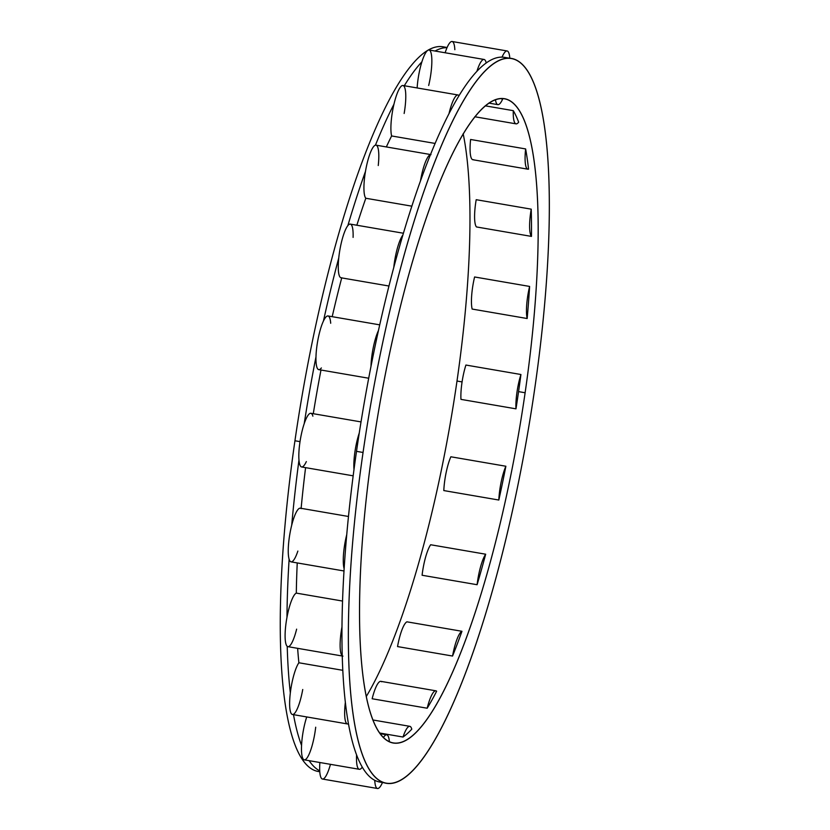 <?xml version="1.0" encoding="UTF-8"?>
<svg xmlns="http://www.w3.org/2000/svg" width="830" height="830" viewBox="0 0 830 830"><rect width="100%" height="100%" fill="white"/><g stroke="black" fill="none" stroke-linecap="round" stroke-linejoin="round"><path stroke-width="1.25" d="M446.27 47.673A367.669 79.815 99.8 0 0 427.979 50.215A367.669 79.815 -80.2 0 1 443.044 46.791L447.111 47.497M427.824 50.298A367.669 79.815 99.8 0 0 294.94 440.761A367.669 79.815 99.8 0 0 319.778 771.672A367.669 79.815 -80.2 0 1 318.419 771.495A367.669 79.815 -80.2 0 1 294.94 440.761L300.024 441.633L294.94 440.761A367.669 79.815 -80.2 0 1 427.824 50.298M456.998 381.043A326.812 70.944 -80.2 0 1 366.424 696.287A326.812 70.944 -80.2 0 0 456.998 381.043L462.082 381.914L456.998 381.043A326.812 70.944 -80.2 0 0 463.161 133.713A326.812 70.944 -80.2 0 1 456.998 381.043M515.98 408.837L460.961 399.375A27.234 5.914 -80.2 0 1 465.91 365.044A27.234 5.914 99.8 0 0 460.961 399.375L515.98 408.837A326.812 70.944 99.8 0 0 518.563 391.625A326.812 70.944 -80.2 0 1 515.98 408.837A27.234 5.914 99.8 0 1 520.929 374.506A326.812 70.944 -80.2 0 1 518.563 391.625L525.12 392.756L518.563 391.625A326.812 70.944 99.8 0 0 520.929 374.506A27.234 5.914 99.8 0 0 515.98 408.837M372.587 448.957A326.812 70.944 99.8 0 0 393.462 742.943A326.812 70.944 99.8 0 0 525.12 392.756A326.812 70.944 99.8 0 0 504.246 98.77A326.812 70.944 99.8 0 0 372.587 448.957A326.812 70.944 -80.2 0 1 495.126 99.776A326.812 70.944 -80.2 0 1 525.12 392.756A326.812 70.944 -80.2 0 1 402.581 741.937A326.812 70.944 -80.2 0 1 372.587 448.957M409.792 726.323A27.234 5.914 99.8 0 1 411.794 729.165A27.234 5.914 99.8 0 0 403.017 737.03L379.881 733.046L403.017 737.03A326.812 70.944 99.8 0 0 411.794 729.165A326.812 70.944 -80.2 0 1 403.017 737.03A27.234 5.914 99.8 0 1 409.792 726.323L373.127 720.015M435.864 690.809A27.234 5.914 99.8 0 1 436.642 691.224A27.234 5.914 99.8 0 0 427.18 708.218A326.812 70.944 99.8 0 0 436.642 691.224A326.812 70.944 -80.2 0 1 427.18 708.218L372.151 698.756A27.234 5.914 -80.2 0 1 380.846 681.347L435.864 690.809A27.234 5.914 99.8 0 0 427.18 708.218L372.151 698.756A27.234 5.914 99.8 0 1 381.624 681.762M452.558 656.042L397.539 646.58A27.234 5.914 -80.2 0 1 406.939 621.826L461.957 631.288A326.812 70.944 -80.2 0 1 452.558 656.042L397.539 646.58A27.234 5.914 99.8 0 1 406.939 621.826L461.957 631.288A27.234 5.914 99.8 0 0 452.558 656.042A326.812 70.944 99.8 0 0 461.957 631.288A27.234 5.914 99.8 0 0 452.558 656.042M477.105 584.714L422.086 575.252A27.234 5.914 -80.2 0 1 430.656 544.75L485.675 554.212A326.812 70.944 -80.2 0 1 477.105 584.714L422.086 575.252A27.234 5.914 99.8 0 1 430.656 544.75L485.675 554.212A27.234 5.914 99.8 0 0 477.105 584.714A326.812 70.944 99.8 0 0 485.675 554.212A27.234 5.914 99.8 0 0 477.105 584.714M498.83 500.034L443.811 490.572A27.234 5.914 -80.2 0 1 450.856 456.78L505.875 466.242A326.812 70.944 -80.2 0 1 498.83 500.034L443.811 490.572A27.234 5.914 99.8 0 1 450.856 456.78L505.875 466.242A27.234 5.914 99.8 0 0 498.83 500.034A326.812 70.944 99.8 0 0 505.875 466.242A27.234 5.914 99.8 0 0 498.83 500.034M344.004 570.978L291.071 561.869A27.234 5.914 -80.2 0 1 289.12 559.223A27.234 5.914 -80.2 0 1 291.714 525.183A27.234 5.914 -80.2 0 1 300.304 508.188L348.476 516.478M502.046 57.135A27.234 5.914 99.8 0 1 509.807 58.276A27.234 5.914 99.8 0 0 507.109 50.962A27.234 5.914 99.8 0 0 502.046 57.135A367.669 79.815 99.8 0 0 486.224 62.966A27.234 5.914 99.8 0 0 484.046 59.459A27.234 5.914 99.8 0 0 476.908 71.307A367.669 79.815 99.8 0 0 459.021 95.678A27.234 5.914 99.8 0 0 457.973 94.973A27.234 5.914 99.8 0 0 448.978 113.7A367.669 79.815 99.8 0 0 430.469 154.639A27.234 5.914 99.8 0 0 420.488 180.888A367.669 79.815 99.8 0 0 402.872 235.077A27.234 5.914 99.8 0 0 393.783 267.426A367.669 79.815 99.8 0 0 378.47 330.475A27.234 5.914 99.8 0 0 371 366.3A367.669 79.815 -80.2 0 1 378.47 330.475A27.234 5.914 99.8 0 0 371 366.3A367.669 79.815 99.8 0 0 359.245 433.094A27.234 5.914 99.8 0 0 353.995 469.51A367.669 79.815 99.8 0 0 346.743 534.645A27.234 5.914 99.8 0 0 344.139 568.685A367.669 79.815 -80.2 0 1 346.743 534.645A367.669 79.815 -80.2 0 1 353.995 469.51A367.669 79.815 -80.2 0 1 356.506 451.344A367.669 79.815 -80.2 0 1 359.245 433.094A367.669 79.815 -80.2 0 1 371 366.3A367.669 79.815 -80.2 0 1 378.47 330.475A367.669 79.815 -80.2 0 1 393.783 267.426A367.669 79.815 -80.2 0 1 402.872 235.077A367.669 79.815 -80.2 0 1 420.488 180.888A367.669 79.815 -80.2 0 1 430.469 154.639A367.669 79.815 -80.2 0 1 448.978 113.7A367.669 79.815 -80.2 0 1 459.021 95.678A367.669 79.815 -80.2 0 1 476.908 71.307A367.669 79.815 -80.2 0 1 486.224 62.966A367.669 79.815 -80.2 0 1 502.046 57.135A367.669 79.815 -80.2 0 1 504.619 57.384L511.166 58.505A367.669 79.815 99.8 0 0 363.052 452.475L356.506 451.344A367.669 79.815 -80.2 0 1 359.245 433.094A27.234 5.914 99.8 0 0 353.995 469.51A367.669 79.815 -80.2 0 1 356.506 451.344L363.052 452.475A367.669 79.815 99.8 0 0 386.541 783.209A367.669 79.815 99.8 0 0 534.645 389.239A367.669 79.815 99.8 0 0 511.166 58.505M306.343 461.584A27.234 5.914 -80.2 0 1 298.976 460.048A367.669 79.815 99.8 0 0 291.714 525.183A27.234 5.914 99.8 0 0 289.12 559.223A367.669 79.815 99.8 0 0 286.962 617.416A27.234 5.914 -80.2 0 1 296.31 593.108A333.619 72.428 -80.2 0 1 297.244 562.937A333.619 72.428 -80.2 0 0 296.31 593.108L342.551 601.055L296.31 593.108A27.234 5.914 -80.2 0 0 286.962 617.416A27.234 5.914 99.8 0 0 287.221 646.331A367.669 79.815 99.8 0 0 290.334 692.874A27.234 5.914 -80.2 0 1 298.883 662.765A333.619 72.428 -80.2 0 1 297.638 648.334A333.619 72.428 -80.2 0 0 298.883 662.765L342.8 670.318L298.883 662.765A27.234 5.914 -80.2 0 0 290.334 692.874A27.234 5.914 99.8 0 0 293.426 714.308A27.234 5.914 -80.2 0 0 302.743 689.491M386.541 783.209L379.995 782.078A367.669 79.815 -80.2 0 1 374.745 780.304A367.669 79.815 -80.2 0 1 362.264 767.117A367.669 79.815 -80.2 0 1 356.578 754.895A27.234 5.914 99.8 0 0 359.307 769.296L304.288 759.834A27.234 5.914 -80.2 0 1 301.56 745.433A367.669 79.815 99.8 0 1 293.498 714.672A367.669 79.815 99.8 0 0 301.56 745.433A27.234 5.914 -80.2 0 1 306.726 716.944A27.234 5.914 -80.2 0 0 301.56 745.433A27.234 5.914 99.8 0 0 307.245 757.655A27.234 5.914 -80.2 0 0 315.701 727.215M359.307 769.296A27.234 5.914 99.8 0 0 362.264 767.117A367.669 79.815 99.8 0 0 374.745 780.304A27.234 5.914 99.8 0 0 377.494 788.5L322.476 779.038A27.234 5.914 -80.2 0 1 319.726 770.842A367.669 79.815 99.8 0 1 309.123 760.664A367.669 79.815 99.8 0 0 319.726 770.842A27.234 5.914 -80.2 0 1 319.872 762.511A27.234 5.914 -80.2 0 0 319.726 770.842A27.234 5.914 99.8 0 0 327.539 772.865A27.234 5.914 -80.2 0 0 330.454 764.337M465.91 365.044L520.929 374.506L465.91 365.044M527.164 318.523L472.146 309.061A27.234 5.914 -80.2 0 1 474.594 276.971L529.613 286.433A326.812 70.944 -80.2 0 1 527.164 318.523L472.146 309.061A27.234 5.914 99.8 0 1 474.594 276.971L529.613 286.433A27.234 5.914 99.8 0 0 527.164 318.523A326.812 70.944 99.8 0 0 529.613 286.433A27.234 5.914 99.8 0 0 527.164 318.523M531.47 236.405L476.451 226.943A27.234 5.914 -80.2 0 1 476.202 199.698L531.221 209.16A326.812 70.944 -80.2 0 1 531.47 236.405L476.451 226.943A27.234 5.914 99.8 0 1 476.202 199.698L531.221 209.16A27.234 5.914 99.8 0 0 531.47 236.405A326.812 70.944 99.8 0 0 531.221 209.16A27.234 5.914 99.8 0 0 531.47 236.405M527.901 169.196L472.882 159.734A27.234 5.914 -80.2 0 1 470.61 139.482L525.629 148.933A326.812 70.944 -80.2 0 1 528.554 169.144A326.812 70.944 99.8 0 0 525.629 148.933A27.234 5.914 99.8 0 0 527.901 169.196A27.234 5.914 99.8 0 0 528.554 169.144A27.234 5.914 99.8 0 1 525.629 148.933L470.61 139.482A27.234 5.914 99.8 0 0 473.536 159.682M485.197 105.825L513.282 110.66A326.812 70.944 -80.2 0 1 518.646 122.186A326.812 70.944 99.8 0 0 513.282 110.66A27.234 5.914 99.8 0 0 516.063 123.846A27.234 5.914 99.8 0 0 518.646 122.186A27.234 5.914 99.8 0 1 513.282 110.66L485.197 105.825M500.905 98.563A326.812 70.944 -80.2 0 1 502.555 99.33A326.812 70.944 99.8 0 0 500.905 98.563M368.696 378.231L318.772 369.641A27.234 5.914 -80.2 0 1 315.981 356.838A27.234 5.914 -80.2 0 1 323.451 321.013A27.234 5.914 -80.2 0 1 328.006 315.96L379.715 324.852M341.752 277.728A27.234 5.914 -80.2 0 1 338.754 257.964A367.669 79.815 99.8 0 0 323.451 321.013A27.234 5.914 99.8 0 0 315.981 356.838A367.669 79.815 99.8 0 0 304.216 423.642A27.234 5.914 -80.2 0 1 312.889 416.183M454.84 49.696A27.234 5.914 99.8 0 0 447.028 47.673A27.234 5.914 -80.2 0 0 445.139 52.767A27.234 5.914 -80.2 0 1 447.028 47.673A367.669 79.815 99.8 0 0 435.065 51.035A367.669 79.815 99.8 0 1 447.028 47.673A27.234 5.914 -80.2 0 1 452.091 41.5L507.109 50.962M428.674 85.49A27.234 5.914 -80.2 0 0 431.195 53.504A27.234 5.914 99.8 0 0 421.889 61.845A27.234 5.914 -80.2 0 0 417.137 87.949A27.234 5.914 -80.2 0 1 421.889 61.845A367.669 79.815 99.8 0 0 404.293 85.739A367.669 79.815 99.8 0 1 421.889 61.845A27.234 5.914 -80.2 0 1 429.027 49.997L484.046 59.459M404.148 113.482A27.234 5.914 -80.2 0 0 404.002 86.216A27.234 5.914 99.8 0 0 393.949 104.238A27.234 5.914 -80.2 0 0 391.615 135.954L435.107 143.434L391.615 135.954A333.619 72.428 -80.2 0 0 386.344 146.941A333.619 72.428 -80.2 0 1 391.615 135.954A27.234 5.914 -80.2 0 1 393.949 104.238A367.669 79.815 99.8 0 0 375.44 145.177A27.234 5.914 -80.2 0 1 378.252 165.523M457.973 94.973L402.955 85.511A27.234 5.914 -80.2 0 0 393.949 104.238A367.669 79.815 99.8 0 0 375.44 145.177A27.234 5.914 99.8 0 0 365.47 171.426A27.234 5.914 -80.2 0 0 365.812 198.256L411.846 206.172L365.812 198.256A333.619 72.428 -80.2 0 0 356.838 225.231A333.619 72.428 -80.2 0 1 365.812 198.256A27.234 5.914 -80.2 0 1 365.47 171.426A367.669 79.815 99.8 0 0 347.853 225.615A27.234 5.914 -80.2 0 1 353.092 237.39M353.165 475.829L301.632 466.968A27.234 5.914 -80.2 0 1 298.976 460.048A367.669 79.815 99.8 0 0 291.714 525.183A27.234 5.914 -80.2 0 1 301.103 508.634M301.134 508.334A333.619 72.428 -80.2 0 1 305.585 467.643A333.619 72.428 -80.2 0 0 301.134 508.334M297.866 551.068A27.234 5.914 -80.2 0 1 289.12 559.223A367.669 79.815 99.8 0 0 286.962 617.416A27.234 5.914 -80.2 0 0 287.221 646.331A367.669 79.815 99.8 0 0 290.334 692.874A27.234 5.914 -80.2 0 0 292.451 714.485L347.469 723.947A27.234 5.914 99.8 0 0 348.455 723.77A367.669 79.815 -80.2 0 1 345.353 702.336A367.669 79.815 -80.2 0 1 342.24 655.783A367.669 79.815 -80.2 0 1 341.981 626.878A367.669 79.815 -80.2 0 1 344.139 568.685A367.669 79.815 99.8 0 0 341.981 626.878A27.234 5.914 99.8 0 0 342.24 655.783A367.669 79.815 99.8 0 0 345.353 702.336A27.234 5.914 99.8 0 0 347.469 723.947M296.632 629.15A27.234 5.914 -80.2 0 1 287.221 646.331A27.234 5.914 -80.2 0 0 287.927 646.663L342.946 656.125M431.009 154.619L375.99 145.157A27.234 5.914 -80.2 0 0 375.44 145.177A27.234 5.914 -80.2 0 0 365.47 171.426A367.669 79.815 99.8 0 0 347.853 225.615A27.234 5.914 -80.2 0 1 350.312 224.11L403.411 233.24M321.376 367.949A27.234 5.914 -80.2 0 1 315.981 356.838A367.669 79.815 99.8 0 0 304.216 423.642A27.234 5.914 -80.2 0 1 310.866 413.288L361.019 421.91M313.284 413.703A333.619 72.428 -80.2 0 1 320.982 370.024A333.619 72.428 -80.2 0 0 313.284 413.703M388.959 286.018L341.078 277.791A27.234 5.914 -80.2 0 1 338.754 257.964A367.669 79.815 99.8 0 0 323.451 321.013A27.234 5.914 -80.2 0 1 330.693 323.264M332.197 316.687A333.619 72.428 -80.2 0 1 341.711 277.905A333.619 72.428 -80.2 0 0 332.197 316.687M298.976 460.048A27.234 5.914 -80.2 0 1 304.216 423.642A27.234 5.914 99.8 0 0 298.976 460.048M383.315 782.327A367.669 79.815 -80.2 0 1 382.557 782.327A367.669 79.815 99.8 0 0 383.315 782.327M356.578 754.895A367.669 79.815 -80.2 0 1 348.455 723.77A367.669 79.815 99.8 0 0 356.578 754.895A27.234 5.914 99.8 0 0 362.264 767.117A367.669 79.815 -80.2 0 1 356.578 754.895M342.24 655.783A367.669 79.815 -80.2 0 1 341.981 626.878A27.234 5.914 99.8 0 0 342.24 655.783M345.353 702.336A27.234 5.914 99.8 0 0 348.455 723.77A367.669 79.815 -80.2 0 1 345.353 702.336M389.384 741.647A27.234 5.914 99.8 0 0 386.728 734.82A27.234 5.914 99.8 0 0 383.512 737.403A27.234 5.914 99.8 0 1 389.384 741.647M377.494 788.5A27.234 5.914 99.8 0 0 382.485 782.503A27.234 5.914 99.8 0 1 374.745 780.304A367.669 79.815 -80.2 0 0 382.557 782.327M495.437 99.662A27.234 5.914 99.8 0 0 497.876 104.642A27.234 5.914 99.8 0 0 502.555 99.33A27.234 5.914 99.8 0 1 495.437 99.662M476.908 71.307A367.669 79.815 -80.2 0 1 486.224 62.966A27.234 5.914 99.8 0 0 476.908 71.307M448.978 113.7A367.669 79.815 -80.2 0 1 459.021 95.678A27.234 5.914 99.8 0 0 448.978 113.7M420.488 180.888A367.669 79.815 -80.2 0 1 430.469 154.639A27.234 5.914 99.8 0 0 420.488 180.888M338.754 257.964A27.234 5.914 -80.2 0 1 347.853 225.615A27.234 5.914 99.8 0 0 338.754 257.964M393.783 267.426A367.669 79.815 -80.2 0 1 402.872 235.077A27.234 5.914 99.8 0 0 393.783 267.426M344.139 568.685A367.669 79.815 -80.2 0 1 346.743 534.645A27.234 5.914 99.8 0 0 344.139 568.685M363.052 452.475A367.669 79.815 99.8 0 0 396.802 782.078A367.669 79.815 99.8 0 0 534.645 389.239A367.669 79.815 99.8 0 0 500.905 59.636A367.669 79.815 99.8 0 0 363.052 452.475M318.419 771.495L319.778 771.724M386.728 734.82L380.368 733.73M474.781 116.75L516.063 123.846M488.818 103.086L497.876 104.642"/></g></svg>
